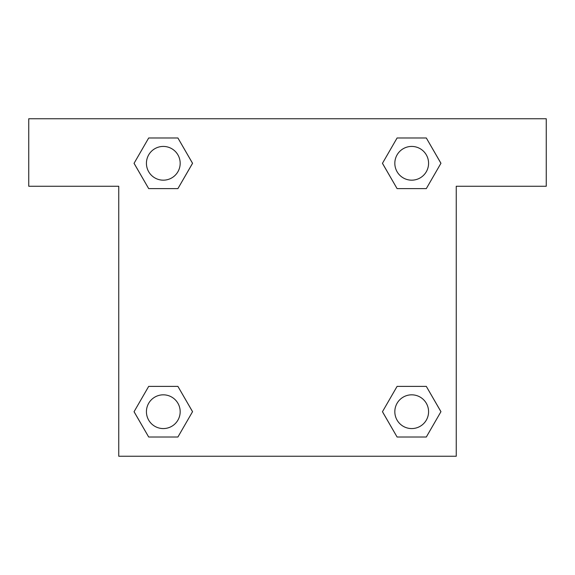 <?xml version="1.0" encoding="UTF-8"?>
<svg xmlns="http://www.w3.org/2000/svg" width="575" height="575" viewBox="0 0 575 575"><rect width="100%" height="100%" fill="white"/><g stroke="black" fill="none" stroke-linecap="round" stroke-linejoin="round"><path stroke-width="0.86" d="M426.312 137.986L397.088 137.986L426.312 137.986L440.932 163.3L426.312 188.614L397.088 188.614L410.09 188.614L397.088 188.614L382.44 163.322L397.088 188.614L382.468 163.3L397.088 137.986L426.312 137.986L440.96 163.278M426.312 386.386L397.088 386.386L426.312 386.386L440.932 411.7L426.312 437.014L397.088 437.014L382.468 411.7L397.088 386.386L426.312 386.386L440.96 411.678M383.051 412.706A157.5 157.5 0 0 1 383.022 412.728L397.088 437.014L426.312 437.014L397.088 437.014M164.91 188.614L148.688 188.614L177.912 188.614L148.688 188.614L134.068 163.3L148.688 137.986L177.912 137.986L192.532 163.3L177.912 188.614L164.91 188.614L177.912 188.614L192.56 163.322M148.688 437.014L177.912 437.014L148.688 437.014L134.068 411.7L148.688 386.386L177.912 386.386L164.91 386.386L177.912 386.386L192.56 411.678L177.912 386.386L192.532 411.7L177.912 437.014L148.688 437.014L134.04 411.722M546.25 118.752L28.75 118.752L28.75 186.25L118.752 186.25L118.752 456.248L456.248 456.248L456.248 186.25L546.25 186.25L546.25 118.752M148.688 188.614L134.04 163.322M177.912 137.986L148.688 137.986L177.912 137.986L192.56 163.278M428.576 411.7A16.876 16.876 0 0 0 403.262 397.088A16.876 16.876 0 0 0 403.262 426.312A16.876 16.876 0 0 0 428.576 411.7M148.688 386.386L177.912 386.386L148.688 386.386M180.176 411.7A16.876 16.876 0 0 0 154.862 397.088A16.876 16.876 0 0 0 154.862 426.312A16.876 16.876 0 0 0 180.176 411.7M426.312 188.614L397.088 188.614L426.312 188.614M428.576 163.3A16.876 16.876 0 0 0 403.262 148.688A16.876 16.876 0 0 0 403.262 177.912A16.876 16.876 0 0 0 428.576 163.3M180.176 163.3A16.876 16.876 0 0 0 154.862 148.688A16.876 16.876 0 0 0 154.862 177.912A16.876 16.876 0 0 0 180.176 163.3M397.088 386.386L410.09 386.386M164.91 386.386L177.912 386.386M410.09 188.614L397.088 188.614"/></g></svg>
